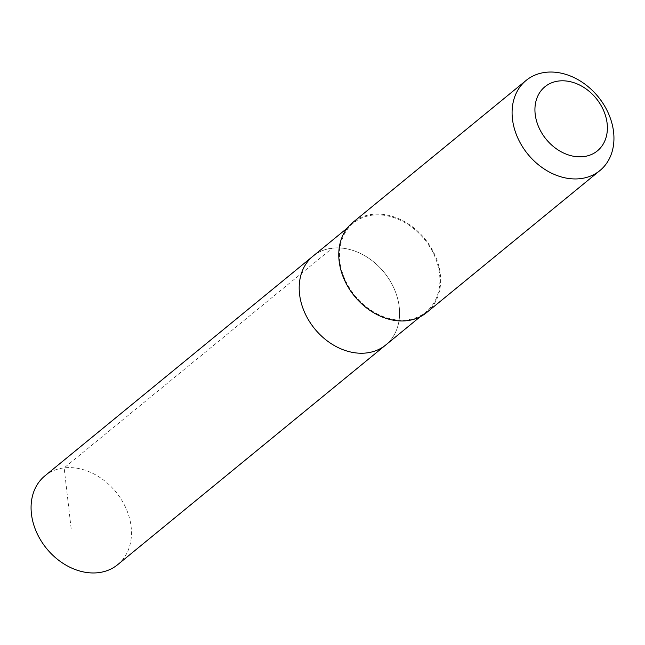 <?xml version="1.0" encoding="UTF-8"?>
<svg xmlns="http://www.w3.org/2000/svg" width="645" height="645" viewBox="0 0 645 645"><rect width="100%" height="100%" fill="white"/><g stroke="black" fill="none" stroke-linecap="round" stroke-linejoin="round"><path stroke-width="0.48" stroke-dasharray="3.23 2.42" d="M313.002 256.162A57.405 44.739 -129.3 0 1 383.985 272.206A57.405 44.739 -129.3 0 1 385.766 344.962A57.405 44.739 -129.3 0 0 383.985 272.206A57.405 44.739 -129.3 0 0 313.002 256.162M117.664 564.681A57.413 44.739 50.7 0 0 99.58 477.252A57.413 44.739 50.7 0 0 44.884 475.873M371.399 310.527A57.405 44.739 50.7 0 0 426.087 311.914A57.405 44.739 50.7 0 0 408.019 224.5A57.405 44.739 50.7 0 0 353.323 223.114A57.405 44.739 50.7 0 0 371.399 310.527M426.627 312.559A58.243 45.392 50.7 0 0 408.285 223.871A58.243 45.392 50.7 0 0 352.791 222.469M71.144 528.577L64.145 467.883L332.264 248.172M353.323 223.114L347.381 227.983M426.087 311.914L420.145 316.784"/><path stroke-width="0.97" d="M420.145 316.784L385.766 344.962A57.405 44.739 -129.3 0 1 331.07 343.575A57.405 44.739 -129.3 0 1 313.002 256.162L44.884 475.873A57.413 44.739 50.7 0 0 62.96 563.295A57.413 44.739 50.7 0 0 117.664 564.681L385.766 344.962A57.405 44.739 -129.3 0 1 331.07 343.575A57.405 44.739 -129.3 0 1 313.002 256.162L347.381 227.983M526.102 80.44L352.791 222.469A58.243 45.392 50.7 0 0 354.597 296.289A58.243 45.392 50.7 0 0 426.627 312.559L599.931 170.538A58.243 45.392 50.7 0 0 581.596 81.842A58.243 45.392 50.7 0 0 526.102 80.44A58.243 45.392 50.7 0 0 527.908 154.26A58.243 45.392 50.7 0 0 599.931 170.538M584.378 87.768A41.425 32.29 50.7 0 0 535.334 115.326A41.425 32.29 50.7 0 0 593.779 153.341A41.425 32.29 50.7 0 0 584.378 87.768"/></g></svg>
